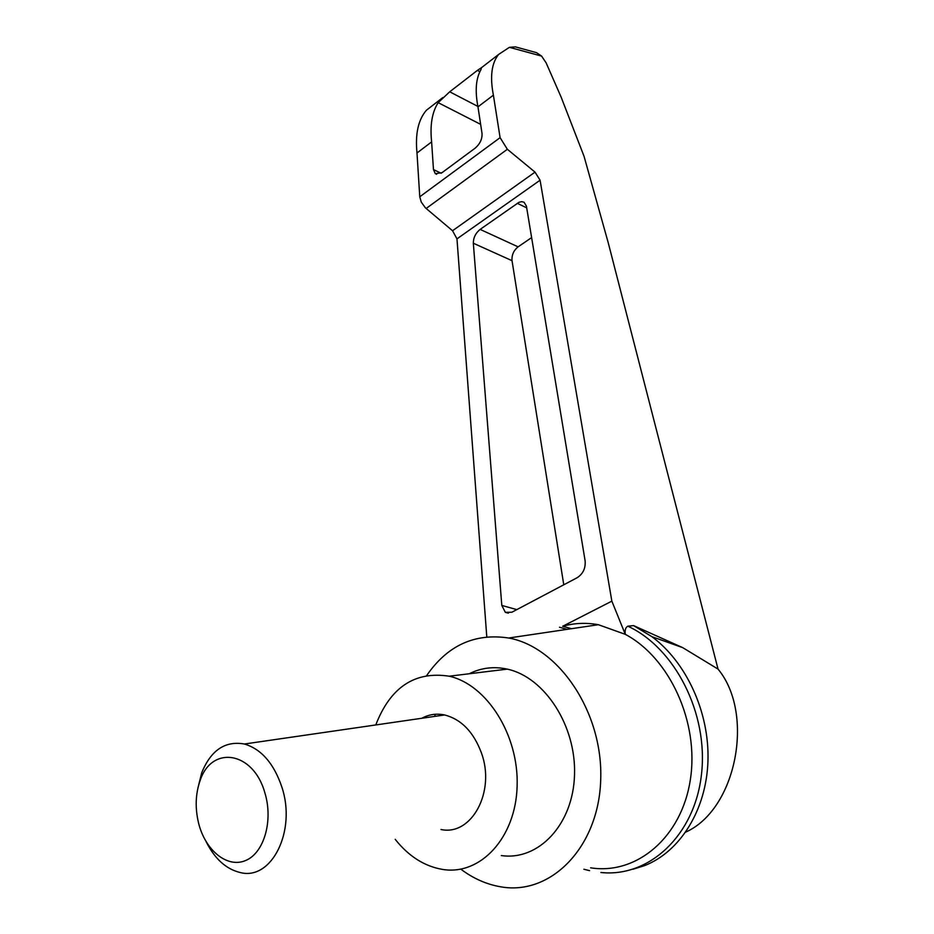 <?xml version="1.0" encoding="UTF-8"?>
<svg xmlns="http://www.w3.org/2000/svg" width="934" height="934" viewBox="0 0 934 934"><rect width="100%" height="100%" fill="white"/><g stroke="black" fill="none" stroke-linecap="round" stroke-linejoin="round"><path stroke-width="1.4" d="M434.964 103.627L426.453 110.2C418.257 119.669 415.105 133.924 416.996 152.978L419.763 196.794L421.269 202.106L425.425 207.85L452.535 230.745L535.03 172.125L507.36 149.288L500.099 137.66L493.397 95.163C489.825 76.681 491.576 63.103 498.639 54.429L509.415 47.319L515.416 46.875L536.501 52.654L541.603 56.098L546.145 62.893L561.136 97.136L584.065 156.363L608.209 242.665L718.036 669.094C754.941 713.576 736.599 809.323 685.789 832.077M718.036 669.094L682.707 647.636L633.556 625.593L651.955 636.708C686.432 662.323 709.513 712.303 707.96 760.941C706.419 809.591 680.407 851.516 644.67 865.596L632.972 869.25M611.852 601.146L562.782 626.235C574.282 623.025 586.155 622.511 598.39 624.706L625.29 634.338L611.852 601.146L540.086 180.215L535.03 172.125M590.65 867.826C636.661 875.17 681.715 837.284 690.343 779.692C699.356 722.227 669.538 657.781 625.29 634.338C624.718 630.111 625.57 627.403 627.835 626.189L633.556 625.593M585.139 560.937C585.676 568.222 583.061 573.791 577.294 577.644L511.879 612.225L505.341 612.342L501.803 605.442L473.328 243.225C473.351 237.703 475.616 233.091 480.134 229.402L518.965 202.316L521.721 201.651L524.079 202.246L526.414 206.145L585.139 560.937M452.535 230.745L456.971 238.87L486.789 636.895M426.745 675.457C447.503 645.371 474.822 632.89 508.691 638.015C558.824 646.982 603.189 712.362 600.714 779.656C598.892 847.056 550.897 895.869 500.776 886.821C486.637 884.44 473.316 878.544 460.812 869.157M416.996 152.978L431.625 141.91C429.862 125.273 432.045 112.185 438.174 102.658L449.709 91.801L477.391 70.4L481.465 67.692L480.975 69.618C475.896 78.421 474.892 90.82 477.963 106.838L493.397 95.163M515.416 46.875L518.347 47.681M477.963 106.838L482.026 133.457C482.306 139.061 480.018 143.953 475.161 148.156L441.969 172.72L435.291 173.666L433.469 169.579L431.625 141.91M536.501 52.654L533.349 51.79M563.774 584.801L512.03 260.691C511.61 255.064 513.63 250.452 518.101 246.845L531.621 237.598M627.835 626.189C674.768 647.787 708.567 713.389 701.492 774.251C694.826 835.241 649.165 877.703 600.889 872.496M375.772 724.959C390.389 687.191 414.859 670.939 449.172 676.204C486.754 684.494 518.989 735.035 517.121 786.276C515.731 837.611 480.671 875.427 443.02 869.496C424.772 866.519 408.823 856.466 395.199 839.327M421.771 718.281C428.916 714.393 436.54 713.284 444.642 714.954C461.279 719.297 473.515 731.894 481.36 752.757C495.826 791.495 471.658 836.21 440.988 829.509M434.579 716.425L435.361 714.253M469.23 673.764C481.138 667.775 493.817 666.222 507.267 669.129C544.452 677.022 576.325 725.59 574.515 774.951C573.184 824.395 538.603 861.043 501.324 855.556M206.18 841.803C214.855 858.976 226.226 869.215 240.318 872.554C271.619 880.785 296.592 830.945 281.87 787.082C273.884 763.475 261.403 749.115 244.404 744.013C225.141 740.592 210.909 750.189 201.709 772.815L197.95 787.887M264.824 792.697C253.324 751.169 211.458 744.947 200.016 780.882C195.428 794.134 194.984 808.319 198.662 823.449C205.503 850.699 227.569 868.55 245.805 860.436C264.182 852.777 273.417 820.332 264.824 792.697M541.603 56.098L509.415 47.319M456.971 238.87L540.086 180.215M477.391 70.4L479.866 71.72M449.709 91.801L477.881 106.418M438.174 102.658L480.636 124.35M426.137 208.492L507.36 149.288M419.763 196.794L500.099 137.66M433.469 169.579L441.175 173.257M562.688 626.259L571.491 628.699M501.803 605.442L516.817 609.61M473.328 243.225L512.03 260.691M480.134 229.402L518.101 246.845M517.261 203.308L526.694 207.838M682.707 647.636L651.955 636.708M508.691 638.015L598.39 624.706M498.639 54.429L481.465 67.692M442.798 97.568L426.453 110.2M436.633 174.308L435.291 173.666M567.125 629.341L559.489 627.239M508.388 613.183L505.341 612.342M583.902 869.25L589.564 870.651M507.267 669.129L449.172 676.204M244.404 744.013L444.642 714.954M200.016 780.882L201.709 772.815"/></g></svg>
